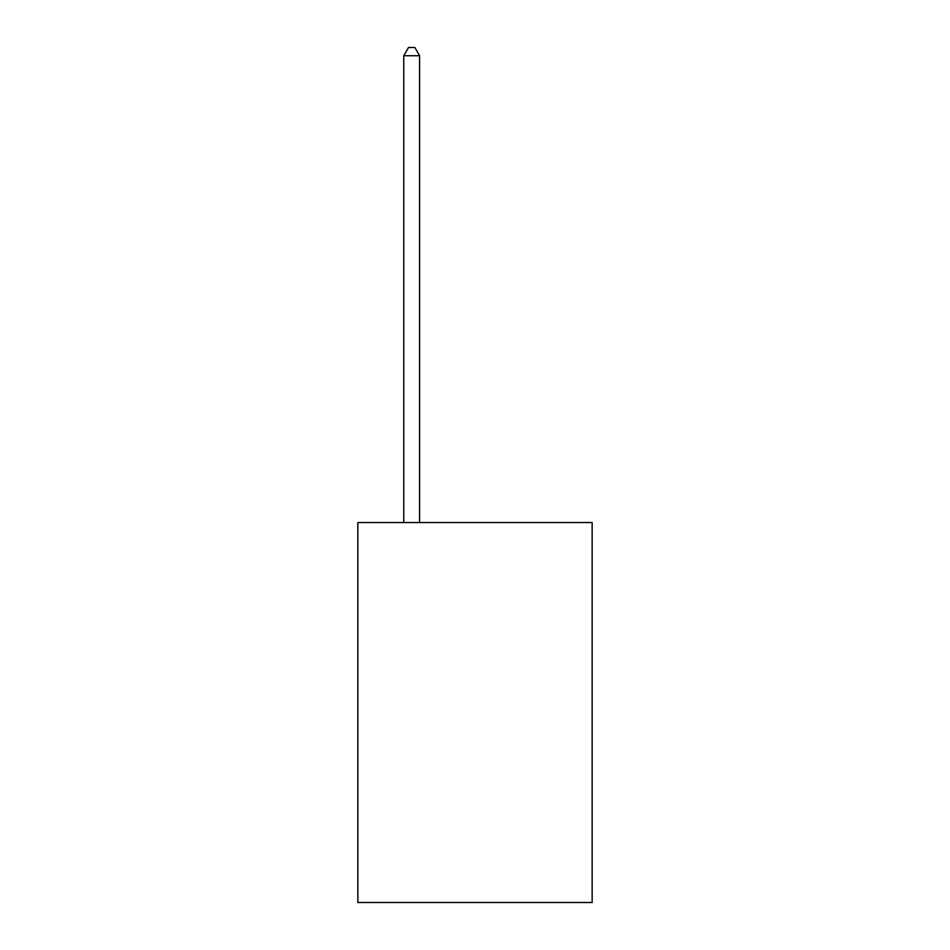 <?xml version="1.0" encoding="UTF-8"?>
<svg xmlns="http://www.w3.org/2000/svg" width="950" height="950" viewBox="0 0 950 950"><rect width="100%" height="100%" fill="white"/><g stroke="black" fill="none" stroke-linecap="round" stroke-linejoin="round"><path stroke-width="1.43" d="M592.147 522.559L592.147 902.5L357.853 902.5L357.853 522.559L592.147 522.559M419.591 522.559L419.591 55.729L403.762 55.729L403.762 522.559M403.762 55.729L408.512 47.5L414.841 47.5L419.591 55.729"/></g></svg>
